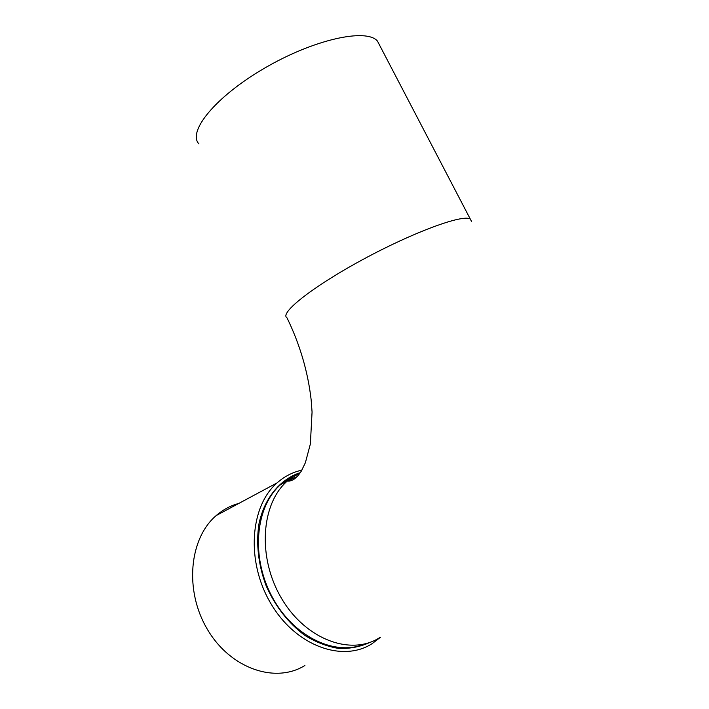 <?xml version="1.0" encoding="UTF-8"?>
<svg xmlns="http://www.w3.org/2000/svg" width="709" height="709" viewBox="0 0 709 709"><rect width="100%" height="100%" fill="white"/><g stroke="black" fill="none" stroke-linecap="round" stroke-linejoin="round"><path stroke-width="1.06" d="M287.544 481.119L297.408 476.51M304.914 665.467C275.535 683.91 230.452 668.729 207.418 629.415C184.074 590.331 189.365 538.273 216.218 515.549C222.989 509.682 230.531 505.641 238.836 503.417M380.494 637.267L372.163 643.621C342.598 662.8 295.724 645.97 270.909 603.651C245.784 561.555 250.011 506.297 277.068 482.9C284.415 476.404 292.684 472.15 301.883 470.156M370.16 642.292C360.5 646.768 350.051 648.815 338.805 648.451C327.354 646.599 316.063 642.274 304.95 635.468C288.403 623.193 275.491 606.674 266.203 585.9C258.342 565.144 255.878 543.351 258.998 523.738C264.43 498.267 279.638 479.825 299.251 472.965M364.736 643.949C334.852 656.791 292.631 636.319 271.68 596.021C250.472 555.874 255.692 506.191 280.649 484.584L292.826 476.413M294.395 475.686L299.65 473.683M380.237 46.431L377.454 41.078C366.42 27.881 313.591 39.42 264.377 68.259C215.066 96.947 187.265 131.803 198.945 143.954M379.873 637.506C351.327 656.233 305.801 639.766 281.606 598.511C257.119 557.487 261.063 503.674 287.305 481.039L300.563 472.345M471.6 221.554L470.306 219.09C463.385 213.834 413.312 232.118 362.609 259.645C311.854 287.11 279.16 313.378 287.003 317.818C299.827 344.211 307.883 371.525 311.145 399.743L312.066 412.026L310.365 443.985L305.375 462.738L301.174 471.352C296.539 478.38 291.913 481.606 287.305 481.039L280.649 484.584M277.068 482.9L216.218 515.549M377.454 41.078L470.306 219.09"/></g></svg>
